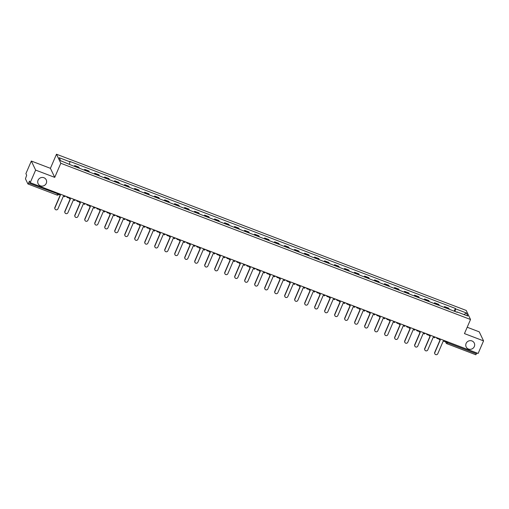 <?xml version="1.0" encoding="UTF-8"?>
<svg xmlns="http://www.w3.org/2000/svg" width="509" height="509" viewBox="0 0 509 509"><rect width="100%" height="100%" fill="white"/><g stroke="black" fill="none" stroke-linecap="round" stroke-linejoin="round"><path stroke-width="0.76" d="M46.268 183.348A4.492 4.301 -25.5 0 1 38.111 183.717A4.492 4.301 -25.5 0 1 42.107 177.45A4.492 4.301 -25.5 0 1 46.268 183.348M474.318 346.559A4.492 4.301 -25.5 0 1 466.161 346.928A4.492 4.301 -25.5 0 1 470.151 340.661A4.492 4.301 -25.5 0 1 474.318 346.559M31.323 161.048L35.636 170.095L30.216 182.674L478.129 353.462L483.55 340.877L464.456 333.599L470.526 319.499L466.212 310.452L56.486 154.227L50.416 168.326L31.323 161.048L25.902 173.633L26.665 175.23L25.45 178.818L27.938 183.984L28.612 183.036L58.745 194.228M483.55 340.877L479.236 331.836L467.192 327.242M35.636 170.095L54.73 177.374L60.806 163.274L470.526 319.499M30.216 182.674L29.452 181.077L28.612 183.036M476.882 352.985L475.807 354.722M449.103 309.224A3.226 0.681 -69.1 0 0 449.046 308.753L448.785 308.2L444.554 306.59L444.815 307.137A3.226 0.681 110.9 0 1 444.879 307.608M444.223 307.36L444.554 306.59M439.108 305.413A3.226 0.681 -69.1 0 0 439.051 304.942L438.783 304.388L434.559 302.772L434.82 303.326A3.226 0.681 110.9 0 1 434.883 303.797M434.222 303.549L434.559 302.772M429.112 301.602A3.226 0.681 -69.1 0 0 429.055 301.131L428.788 300.577L424.563 298.961L424.824 299.515A3.226 0.681 110.9 0 1 424.881 299.986M424.226 299.737L424.563 298.961M419.117 297.79A3.226 0.681 -69.1 0 0 419.06 297.32L418.792 296.766L414.561 295.15L414.829 295.704A3.226 0.681 110.9 0 1 414.886 296.174M414.231 295.926L414.561 295.15M409.121 293.973A3.226 0.681 -69.1 0 0 409.058 293.502L408.797 292.955L404.566 291.339L404.833 291.892A3.226 0.681 110.9 0 1 404.89 292.363M404.235 292.115L404.566 291.339M399.126 290.162A3.226 0.681 -69.1 0 0 399.062 289.691L398.801 289.144L394.57 287.528L394.838 288.081A3.226 0.681 110.9 0 1 394.895 288.552M394.24 288.304L394.57 287.528M389.13 286.351A3.226 0.681 -69.1 0 0 389.067 285.88L388.806 285.333L384.575 283.717L384.836 284.27A3.226 0.681 110.9 0 1 384.899 284.741M384.244 284.493L384.575 283.717M379.129 282.54A3.226 0.681 -69.1 0 0 379.071 282.069L378.811 281.522L374.579 279.905L374.84 280.459A3.226 0.681 110.9 0 1 374.904 280.93M374.249 280.682L374.579 279.905M369.133 278.728A3.226 0.681 -69.1 0 0 369.076 278.258L368.815 277.704L364.584 276.094L364.845 276.648A3.226 0.681 110.9 0 1 364.908 277.119M364.253 276.864L364.584 276.094M359.138 274.917A3.226 0.681 -69.1 0 0 359.08 274.446L358.813 273.893L354.588 272.283L354.849 272.837A3.226 0.681 110.9 0 1 354.907 273.308M354.251 273.053L354.588 272.283M349.142 271.106A3.226 0.681 -69.1 0 0 349.085 270.635L348.818 270.082L344.593 268.472L344.854 269.026A3.226 0.681 110.9 0 1 344.911 269.496M344.256 269.242L344.593 268.472M339.147 267.295A3.226 0.681 -69.1 0 0 339.089 266.824L338.822 266.271L334.591 264.661L334.858 265.214A3.226 0.681 110.9 0 1 334.916 265.685M334.26 265.431L334.591 264.661M329.151 263.484A3.226 0.681 -69.1 0 0 329.088 263.013L328.827 262.459L324.596 260.85L324.863 261.397A3.226 0.681 110.9 0 1 324.92 261.868M324.265 261.62L324.596 260.85M319.156 259.673A3.226 0.681 -69.1 0 0 319.092 259.202L318.831 258.648L314.6 257.039L314.867 257.586A3.226 0.681 110.9 0 1 314.925 258.057M314.269 257.808L314.6 257.039M309.16 255.862A3.226 0.681 -69.1 0 0 309.097 255.391L308.836 254.837L304.605 253.227L304.866 253.775A3.226 0.681 110.9 0 1 304.929 254.246M304.274 253.997L304.605 253.227M299.158 252.05A3.226 0.681 -69.1 0 0 299.101 251.58L298.84 251.026L294.609 249.416L294.87 249.964A3.226 0.681 110.9 0 1 294.934 250.434M294.278 250.186L294.609 249.416M289.163 248.239A3.226 0.681 -69.1 0 0 289.106 247.768L288.838 247.215L284.614 245.599L284.875 246.152A3.226 0.681 110.9 0 1 284.938 246.623M284.276 246.375L284.614 245.599M279.167 244.428A3.226 0.681 -69.1 0 0 279.11 243.957L278.843 243.404L274.618 241.788L274.879 242.341A3.226 0.681 110.9 0 1 274.936 242.812M274.281 242.564L274.618 241.788M269.172 240.617A3.226 0.681 -69.1 0 0 269.115 240.146L268.847 239.593L264.616 237.977L264.884 238.53A3.226 0.681 110.9 0 1 264.941 239.001M264.286 238.753L264.616 237.977M259.176 236.8A3.226 0.681 -69.1 0 0 259.113 236.329L258.852 235.782L254.621 234.165L254.888 234.719A3.226 0.681 110.9 0 1 254.945 235.19M254.29 234.942L254.621 234.165M249.181 232.988A3.226 0.681 -69.1 0 0 249.117 232.518L248.856 231.97L244.625 230.354L244.893 230.908A3.226 0.681 110.9 0 1 244.95 231.379M244.295 231.131L244.625 230.354M239.185 229.177A3.226 0.681 -69.1 0 0 239.122 228.706L238.861 228.159L234.63 226.543L234.891 227.097A3.226 0.681 110.9 0 1 234.954 227.568M234.299 227.319L234.63 226.543M229.184 225.366A3.226 0.681 -69.1 0 0 229.126 224.895L228.865 224.348L224.634 222.732L224.895 223.286A3.226 0.681 110.9 0 1 224.959 223.756M224.304 223.508L224.634 222.732M219.188 221.555A3.226 0.681 -69.1 0 0 219.131 221.084L218.87 220.531L214.639 218.921L214.9 219.474A3.226 0.681 110.9 0 1 214.963 219.945M214.308 219.691L214.639 218.921M209.193 217.744A3.226 0.681 -69.1 0 0 209.135 217.273L208.868 216.719L204.643 215.11L204.904 215.663A3.226 0.681 110.9 0 1 204.962 216.134M204.306 215.88L204.643 215.11M199.197 213.933A3.226 0.681 -69.1 0 0 199.14 213.462L198.873 212.908L194.648 211.299L194.909 211.852A3.226 0.681 110.9 0 1 194.966 212.323M194.311 212.068L194.648 211.299M189.202 210.122A3.226 0.681 -69.1 0 0 189.144 209.651L188.877 209.097L184.646 207.487L184.913 208.041A3.226 0.681 110.9 0 1 184.971 208.512M184.315 208.257L184.646 207.487M179.206 206.31A3.226 0.681 -69.1 0 0 179.143 205.84L178.882 205.286L174.651 203.676L174.918 204.224A3.226 0.681 110.9 0 1 174.975 204.694M174.32 204.446L174.651 203.676M169.211 202.499A3.226 0.681 -69.1 0 0 169.147 202.028L168.886 201.475L164.655 199.865L164.922 200.412A3.226 0.681 110.9 0 1 164.98 200.883M164.324 200.635L164.655 199.865M159.215 198.688A3.226 0.681 -69.1 0 0 159.152 198.217L158.891 197.664L154.66 196.054L154.921 196.601A3.226 0.681 110.9 0 1 154.984 197.072M154.329 196.824L154.66 196.054M149.213 194.877A3.226 0.681 -69.1 0 0 149.156 194.406L148.895 193.853L144.664 192.243L144.925 192.79A3.226 0.681 110.9 0 1 144.989 193.261M144.333 193.013L144.664 192.243M139.218 191.066A3.226 0.681 -69.1 0 0 139.161 190.595L138.893 190.042L134.669 188.425L134.93 188.979A3.226 0.681 110.9 0 1 134.993 189.45M134.331 189.202L134.669 188.425M129.222 187.255A3.226 0.681 -69.1 0 0 129.165 186.784L128.898 186.23L124.673 184.614L124.934 185.168A3.226 0.681 110.9 0 1 124.991 185.639M124.336 185.391L124.673 184.614M119.227 183.444A3.226 0.681 -69.1 0 0 119.17 182.973L118.902 182.419L114.671 180.803L114.939 181.357A3.226 0.681 110.9 0 1 114.996 181.828M114.34 181.579L114.671 180.803M109.231 179.626A3.226 0.681 -69.1 0 0 109.168 179.155L108.907 178.608L104.676 176.992L104.943 177.546A3.226 0.681 110.9 0 1 105 178.016M104.345 177.768L104.676 176.992M99.236 175.815A3.226 0.681 -69.1 0 0 99.172 175.344L98.911 174.797L94.68 173.181L94.948 173.734A3.226 0.681 110.9 0 1 95.005 174.205M94.35 173.957L94.68 173.181M89.24 172.004A3.226 0.681 -69.1 0 0 89.177 171.533L88.916 170.986L84.685 169.37L84.946 169.923A3.226 0.681 110.9 0 1 85.009 170.394M84.354 170.146L84.685 169.37M79.239 168.193A3.226 0.681 -69.1 0 0 79.181 167.722L78.92 167.175L74.689 165.559L74.95 166.112A3.226 0.681 110.9 0 1 75.014 166.583M74.359 166.335L74.689 165.559M455.001 311.47L455.6 308.861L466.365 312.965L467.809 316.006L457.05 311.902L456.834 312.17M455.6 308.861L455.396 308.441L69.765 161.398L69.968 161.824L59.203 157.72L60.654 160.761L71.623 165.291L457.247 312.329L457.05 311.902M56.486 154.227L60.806 163.274M50.416 168.326L54.73 177.374M454.219 311.171L455.396 308.441M69.968 161.824L69.447 164.114M466.365 312.965L464.036 314.568M434.807 353.723A1.616 1.546 -25.5 0 1 434.724 352.349L434.839 352.584A1.616 1.546 154.5 0 0 436.334 354.709A1.616 1.546 154.5 0 0 437.785 353.71L443.231 341.068L444.611 341.59L444.949 340.807M439.242 338.638L438.904 339.414L440.285 339.942L434.839 352.584M438.904 339.414L439.057 338.568M440.1 339.872L434.724 352.349M424.811 349.912A1.616 1.546 -25.5 0 1 424.729 348.538L424.843 348.773A1.616 1.546 154.5 0 0 426.338 350.892A1.616 1.546 154.5 0 0 427.789 349.899L433.235 337.251L434.616 337.779L434.953 336.996M429.246 334.82L428.909 335.603L430.29 336.131L424.843 348.773M428.909 335.603L429.062 334.75M430.105 336.061L424.729 348.538M414.81 346.101A1.616 1.546 -25.5 0 1 414.733 344.727L414.848 344.962A1.616 1.546 154.5 0 0 416.343 347.081A1.616 1.546 154.5 0 0 417.794 346.088L423.24 333.44L424.614 333.968L424.951 333.185M419.251 331.009L418.913 331.792L420.294 332.32L414.848 344.962M418.913 331.792L419.066 330.939M420.11 332.25L414.733 344.727M404.814 342.29A1.616 1.546 -25.5 0 1 404.738 340.915L404.852 341.151A1.616 1.546 154.5 0 0 406.347 343.27A1.616 1.546 154.5 0 0 407.798 342.277L413.244 329.628L414.619 330.156L414.956 329.374M409.255 327.198L408.918 327.981L410.299 328.509L404.852 341.151M408.918 327.981L409.071 327.128M410.114 328.439L404.738 340.915M394.819 338.479A1.616 1.546 -25.5 0 1 394.742 337.104L394.85 337.34A1.616 1.546 154.5 0 0 396.346 339.458A1.616 1.546 154.5 0 0 397.803 338.466L403.249 325.817L404.623 326.345L404.96 325.563M399.26 323.387L398.922 324.169L400.297 324.697L394.85 337.34M398.922 324.169L399.075 323.317M400.119 324.627L394.742 337.104M384.823 334.668A1.616 1.546 -25.5 0 1 384.747 333.293L384.855 333.529A1.616 1.546 154.5 0 0 386.35 335.647A1.616 1.546 154.5 0 0 387.807 334.655L393.253 322.006L394.628 322.534L394.965 321.752M389.264 319.576L388.927 320.358L390.301 320.886L384.855 333.529M388.927 320.358L389.08 319.506M390.117 320.816L384.747 333.293M374.828 330.856A1.616 1.546 -25.5 0 1 374.751 329.482L374.859 329.717A1.616 1.546 154.5 0 0 376.355 331.836A1.616 1.546 154.5 0 0 377.805 330.844L383.252 318.195L384.632 318.723L384.969 317.94M379.262 315.765L378.931 316.547L380.306 317.069L374.859 329.717M378.931 316.547L379.084 315.695M380.121 316.999L374.751 329.482M364.832 327.045A1.616 1.546 -25.5 0 1 364.749 325.671L364.864 325.906A1.616 1.546 154.5 0 0 366.359 328.025A1.616 1.546 154.5 0 0 367.81 327.032L373.256 314.384L374.637 314.912L374.974 314.129M369.267 311.953L368.93 312.736L370.31 313.258L364.864 325.906M368.93 312.736L369.089 311.883M370.126 313.188L364.749 325.671M354.837 323.234A1.616 1.546 -25.5 0 1 354.754 321.86L354.868 322.095A1.616 1.546 154.5 0 0 356.364 324.214A1.616 1.546 154.5 0 0 357.814 323.221L363.261 310.573L364.641 311.101L364.978 310.318M359.271 308.142L358.934 308.925L360.315 309.447L354.868 322.095M358.934 308.925L359.087 308.072M360.13 309.377L354.754 321.86M344.841 319.423A1.616 1.546 -25.5 0 1 344.758 318.049L344.873 318.284A1.616 1.546 154.5 0 0 346.368 320.403A1.616 1.546 154.5 0 0 347.819 319.41L353.265 306.762L354.646 307.29L354.977 306.507M349.276 304.331L348.939 305.114L350.319 305.635L344.873 318.284M348.939 305.114L349.091 304.261M350.135 305.565L344.758 318.049M334.839 315.605A1.616 1.546 -25.5 0 1 334.763 314.238L334.877 314.473A1.616 1.546 154.5 0 0 336.373 316.592A1.616 1.546 154.5 0 0 337.823 315.593L343.27 302.95L344.644 303.472L344.981 302.696M339.28 300.52L338.943 301.303L340.324 301.824L334.877 314.473M338.943 301.303L339.096 300.45M340.139 301.754L334.763 314.238M324.844 311.794A1.616 1.546 -25.5 0 1 324.767 310.426L324.876 310.662A1.616 1.546 154.5 0 0 326.377 312.781A1.616 1.546 154.5 0 0 327.828 311.782L333.274 299.139L334.648 299.661L334.986 298.885M329.285 296.709L328.948 297.491L330.322 298.013L324.876 310.662M328.948 297.491L329.1 296.639M330.144 297.943L324.767 310.426M314.848 307.983A1.616 1.546 -25.5 0 1 314.772 306.615L314.88 306.851A1.616 1.546 154.5 0 0 316.375 308.969A1.616 1.546 154.5 0 0 317.832 307.97L323.279 295.328L324.653 295.85L324.99 295.074M319.289 292.898L318.952 293.68L320.326 294.202L314.88 306.851M318.952 293.68L319.105 292.828M320.148 294.132L314.772 306.615M304.853 304.172A1.616 1.546 -25.5 0 1 304.776 302.804L304.885 303.04A1.616 1.546 154.5 0 0 306.38 305.158A1.616 1.546 154.5 0 0 307.837 304.159L313.277 291.517L314.657 292.039L314.995 291.256M309.294 289.087L308.957 289.863L310.331 290.391L304.885 303.04M308.957 289.863L309.109 289.017M310.146 290.321L304.776 302.804M294.857 300.361A1.616 1.546 -25.5 0 1 294.775 298.993L294.889 299.228A1.616 1.546 154.5 0 0 296.384 301.347A1.616 1.546 154.5 0 0 297.835 300.348L303.281 287.706L304.662 288.228L304.999 287.445M299.292 285.275L298.961 286.052L300.335 286.58L294.889 299.228M298.961 286.052L299.114 285.205M300.151 286.51L294.775 298.993M284.862 296.55A1.616 1.546 -25.5 0 1 284.779 295.182L284.894 295.411A1.616 1.546 154.5 0 0 286.389 297.536A1.616 1.546 154.5 0 0 287.839 296.537L293.286 283.895L294.666 284.416L295.004 283.634M289.297 281.464L288.959 282.24L290.34 282.769L284.894 295.411M288.959 282.24L289.112 281.394M290.155 282.699L284.779 295.182M274.866 292.739A1.616 1.546 -25.5 0 1 274.784 291.364L274.898 291.6A1.616 1.546 154.5 0 0 276.393 293.718A1.616 1.546 154.5 0 0 277.844 292.726L283.29 280.077L284.671 280.605L285.008 279.823M279.301 277.647L278.964 278.429L280.344 278.957L274.898 291.6M278.964 278.429L279.117 277.577M280.16 278.887L274.784 291.364M264.865 288.927A1.616 1.546 -25.5 0 1 264.788 287.553L264.903 287.789A1.616 1.546 154.5 0 0 266.398 289.907A1.616 1.546 154.5 0 0 267.849 288.915L273.295 276.266L274.675 276.794L275.006 276.012M269.306 273.836L268.968 274.618L270.349 275.146L264.903 287.789M268.968 274.618L269.121 273.766M270.164 275.076L264.788 287.553M254.869 285.116A1.616 1.546 -25.5 0 1 254.793 283.742L254.907 283.977A1.616 1.546 154.5 0 0 256.402 286.096A1.616 1.546 154.5 0 0 257.853 285.104L263.299 272.455L264.674 272.983L265.011 272.2M259.31 270.024L258.973 270.807L260.353 271.335L254.907 283.977M258.973 270.807L259.126 269.955M260.169 271.265L254.793 283.742M244.874 281.305A1.616 1.546 -25.5 0 1 244.797 279.931L244.905 280.166A1.616 1.546 154.5 0 0 246.401 282.285A1.616 1.546 154.5 0 0 247.858 281.292L253.304 268.644L254.678 269.172L255.015 268.389M249.315 266.213L248.977 266.996L250.352 267.524L244.905 280.166M248.977 266.996L249.13 266.143M250.173 267.454L244.797 279.931M234.878 277.494A1.616 1.546 -25.5 0 1 234.802 276.12L234.91 276.355A1.616 1.546 154.5 0 0 236.405 278.474A1.616 1.546 154.5 0 0 237.862 277.481L243.308 264.833L244.683 265.361L245.02 264.578M239.319 262.402L238.982 263.185L240.356 263.713L234.91 276.355M238.982 263.185L239.135 262.332M240.172 263.643L234.802 276.12M224.883 273.683A1.616 1.546 -25.5 0 1 224.806 272.309L224.914 272.544A1.616 1.546 154.5 0 0 226.41 274.663A1.616 1.546 154.5 0 0 227.86 273.67L233.307 261.022L234.687 261.55L235.024 260.767M229.317 258.591L228.986 259.374L230.361 259.895L224.914 272.544M228.986 259.374L229.139 258.521M230.176 259.832L224.806 272.309M214.887 269.872A1.616 1.546 -25.5 0 1 214.804 268.498L214.919 268.733A1.616 1.546 154.5 0 0 216.414 270.852A1.616 1.546 154.5 0 0 217.865 269.859L223.311 257.21L224.692 257.739L225.029 256.956M219.322 254.78L218.985 255.563L220.365 256.084L214.919 268.733M218.985 255.563L219.144 254.71M220.181 256.014L214.804 268.498M204.892 266.061A1.616 1.546 -25.5 0 1 204.809 264.686L204.923 264.922A1.616 1.546 154.5 0 0 206.419 267.04A1.616 1.546 154.5 0 0 207.869 266.048L213.316 253.399L214.696 253.927L215.033 253.145M209.326 250.969L208.989 251.751L210.37 252.273L204.923 264.922M208.989 251.751L209.142 250.899M210.185 252.203L204.809 264.686M194.896 262.25A1.616 1.546 -25.5 0 1 194.813 260.875L194.928 261.111A1.616 1.546 154.5 0 0 196.423 263.229A1.616 1.546 154.5 0 0 197.874 262.237L203.32 249.588L204.701 250.116L205.032 249.334M199.331 247.158L198.994 247.94L200.374 248.462L194.928 261.111M198.994 247.94L199.146 247.088M200.19 248.392L194.813 260.875M184.894 258.432A1.616 1.546 -25.5 0 1 184.818 257.064L184.932 257.299A1.616 1.546 154.5 0 0 186.428 259.418A1.616 1.546 154.5 0 0 187.878 258.419L193.325 245.777L194.699 246.299L195.036 245.523M189.335 243.347L188.998 244.129L190.379 244.651L184.932 257.299M188.998 244.129L189.151 243.277M190.194 244.581L184.818 257.064M174.899 254.621A1.616 1.546 -25.5 0 1 174.822 253.253L174.937 253.488A1.616 1.546 154.5 0 0 176.432 255.607A1.616 1.546 154.5 0 0 177.883 254.608L183.329 241.966L184.703 242.488L185.041 241.711M179.34 239.535L179.003 240.318L180.377 240.84L174.937 253.488M179.003 240.318L179.155 239.465M180.199 240.77L174.822 253.253M164.903 250.81A1.616 1.546 -25.5 0 1 164.827 249.442L164.935 249.677A1.616 1.546 154.5 0 0 166.43 251.796A1.616 1.546 154.5 0 0 167.887 250.797L173.334 238.155L174.708 238.676L175.045 237.9M169.344 235.724L169.007 236.507L170.381 237.029L164.935 249.677M169.007 236.507L169.16 235.654M170.203 236.959L164.827 249.442M154.908 246.999A1.616 1.546 -25.5 0 1 154.831 245.631L154.94 245.866A1.616 1.546 154.5 0 0 156.435 247.985A1.616 1.546 154.5 0 0 157.892 246.986L163.338 234.344L164.712 234.865L165.05 234.083M159.349 231.913L159.012 232.689L160.386 233.217L154.94 245.866M159.012 232.689L159.164 231.843M160.201 233.147L154.831 245.631M144.912 243.187A1.616 1.546 -25.5 0 1 144.83 241.82L144.944 242.055A1.616 1.546 154.5 0 0 146.439 244.174A1.616 1.546 154.5 0 0 147.89 243.175L153.336 230.532L154.717 231.054L155.054 230.272M149.347 228.102L149.016 228.878L150.39 229.406L144.944 242.055M149.016 228.878L149.169 228.032M150.206 229.336L144.83 241.82M134.917 239.376A1.616 1.546 -25.5 0 1 134.834 238.008L134.949 238.237A1.616 1.546 154.5 0 0 136.444 240.363A1.616 1.546 154.5 0 0 137.894 239.364L143.341 226.721L144.721 227.243L145.059 226.46M139.351 224.291L139.014 225.067L140.395 225.595L134.949 238.237M139.014 225.067L139.167 224.221M140.21 225.525L134.834 238.008M124.921 235.565A1.616 1.546 -25.5 0 1 124.839 234.191L124.953 234.426A1.616 1.546 154.5 0 0 126.448 236.551A1.616 1.546 154.5 0 0 127.899 235.552L133.345 222.904L134.726 223.432L135.063 222.649M129.356 220.473L129.019 221.256L130.399 221.784L124.953 234.426M129.019 221.256L129.171 220.41M130.215 221.714L124.839 234.191M114.919 231.754A1.616 1.546 -25.5 0 1 114.843 230.38L114.958 230.615A1.616 1.546 154.5 0 0 116.453 232.734A1.616 1.546 154.5 0 0 117.903 231.741L123.35 219.093L124.73 219.621L125.061 218.838M119.36 216.662L119.023 217.445L120.404 217.973L114.958 230.615M119.023 217.445L119.176 216.592M120.219 217.903L114.843 230.38M104.924 227.943A1.616 1.546 -25.5 0 1 104.848 226.569L104.962 226.804A1.616 1.546 154.5 0 0 106.457 228.923A1.616 1.546 154.5 0 0 107.908 227.93L113.354 215.282L114.729 215.81L115.066 215.027M109.365 212.851L109.028 213.634L110.408 214.162L104.962 226.804M109.028 213.634L109.18 212.781M110.224 214.092L104.848 226.569M94.928 224.132A1.616 1.546 -25.5 0 1 94.852 222.757L94.96 222.993A1.616 1.546 154.5 0 0 96.456 225.112A1.616 1.546 154.5 0 0 97.913 224.119L103.359 211.47L104.733 211.998L105.07 211.216M99.37 209.04L99.032 209.823L100.407 210.351L94.96 222.993M99.032 209.823L99.185 208.97M100.228 210.281L94.852 222.757M84.933 220.321A1.616 1.546 -25.5 0 1 84.857 218.946L84.965 219.182A1.616 1.546 154.5 0 0 86.46 221.3A1.616 1.546 154.5 0 0 87.917 220.308L93.363 207.659L94.738 208.187L95.075 207.405M89.374 205.229L89.037 206.011L90.411 206.539L84.965 219.182M89.037 206.011L89.19 205.159M90.227 206.469L84.857 218.946M74.938 216.51A1.616 1.546 -25.5 0 1 74.861 215.135L74.969 215.371A1.616 1.546 154.5 0 0 76.465 217.489A1.616 1.546 154.5 0 0 77.915 216.497L83.361 203.848L84.742 204.376L85.079 203.594M79.379 201.418L79.041 202.2L80.416 202.728L74.969 215.371M79.041 202.2L79.194 201.348M80.231 202.658L74.861 215.135M64.942 212.698A1.616 1.546 -25.5 0 1 64.859 211.324L64.974 211.559A1.616 1.546 154.5 0 0 66.469 213.678A1.616 1.546 154.5 0 0 67.92 212.686L73.366 200.037L74.747 200.565L75.084 199.782M69.377 197.607L69.039 198.389L70.42 198.911L64.974 211.559M69.039 198.389L69.199 197.537M70.236 198.841L64.859 211.324M54.947 208.887A1.616 1.546 -25.5 0 1 54.864 207.513L54.978 207.748A1.616 1.546 154.5 0 0 56.474 209.867A1.616 1.546 154.5 0 0 57.924 208.875L63.37 196.226L64.751 196.754L65.088 195.971M59.381 193.795L59.044 194.578L60.425 195.1L54.978 207.748M59.044 194.578L59.197 193.725M60.24 195.03L54.864 207.513M445.649 341.075L446.043 341.902L447.494 342.754L476.526 353.819M446.291 341.323L446.043 341.902A1.406 1.342 -25.5 0 0 446.056 342.996A1.406 1.406 0 0 0 446.826 343.702L447.856 341.921M84.946 169.923L89.177 171.533M94.948 173.734L99.172 175.344M104.943 177.546L109.168 179.155M114.939 181.357L119.17 182.973M124.934 185.168L129.165 186.784M134.93 188.979L139.161 190.595M144.925 192.79L149.156 194.406M154.921 196.601L159.152 198.217M164.922 200.412L169.147 202.028M174.918 204.224L179.143 205.84M184.913 208.041L189.144 209.651M194.909 211.852L199.14 213.462M204.904 215.663L209.135 217.273M214.9 219.474L219.131 221.084M224.895 223.286L229.126 224.895M234.891 227.097L239.122 228.706M244.893 230.908L249.117 232.518M254.888 234.719L259.113 236.329M264.884 238.53L269.115 240.146M274.879 242.341L279.11 243.957M284.875 246.152L289.106 247.768M294.87 249.964L299.101 251.58M304.866 253.775L309.097 255.391M314.867 257.586L319.092 259.202M324.863 261.397L329.088 263.013M334.858 265.214L339.089 266.824M344.854 269.026L349.085 270.635M354.849 272.837L359.08 274.446M364.845 276.648L369.076 278.258M374.84 280.459L379.071 282.069M384.836 284.27L389.067 285.88M394.838 288.081L399.062 289.691M404.833 291.892L409.058 293.502M414.829 295.704L419.06 297.32M424.824 299.515L429.055 301.131M434.82 303.326L439.051 304.942M444.815 307.137L449.046 308.753M74.95 166.112L79.181 167.722M436.499 337.588A1.406 1.342 154.5 0 0 437.326 338.58M426.504 333.777A1.406 1.342 154.5 0 0 427.331 334.769M416.508 329.966A1.406 1.342 154.5 0 0 417.335 330.958M406.506 326.154A1.406 1.342 154.5 0 0 407.34 327.147M396.511 322.343A1.406 1.342 154.5 0 0 397.338 323.336M386.516 318.532A1.406 1.342 154.5 0 0 387.343 319.525M376.52 314.721A1.406 1.342 154.5 0 0 377.347 315.714M366.525 310.91A1.406 1.342 154.5 0 0 367.352 311.896M356.529 307.092A1.406 1.342 154.5 0 0 357.356 308.085M346.534 303.281A1.406 1.342 154.5 0 0 347.361 304.274M336.532 299.47A1.406 1.342 154.5 0 0 337.365 300.463M326.536 295.659A1.406 1.342 154.5 0 0 327.363 296.652M316.541 291.848A1.406 1.342 154.5 0 0 317.368 292.84M306.545 288.037A1.406 1.342 154.5 0 0 307.372 289.029M296.55 284.226A1.406 1.342 154.5 0 0 297.377 285.218M286.554 280.414A1.406 1.342 154.5 0 0 287.381 281.407M276.559 276.603A1.406 1.342 154.5 0 0 277.386 277.596M266.563 272.792A1.406 1.342 154.5 0 0 267.39 273.785M256.561 268.981A1.406 1.342 154.5 0 0 257.395 269.974M246.566 265.17A1.406 1.342 154.5 0 0 247.393 266.162M236.57 261.359A1.406 1.342 154.5 0 0 237.398 262.351M226.575 257.548A1.406 1.342 154.5 0 0 227.402 258.54M216.579 253.737A1.406 1.342 154.5 0 0 217.407 254.729M206.584 249.925A1.406 1.342 154.5 0 0 207.411 250.912M196.589 246.108A1.406 1.342 154.5 0 0 197.416 247.1M186.587 242.297A1.406 1.342 154.5 0 0 187.42 243.289M176.591 238.486A1.406 1.342 154.5 0 0 177.418 239.478M166.596 234.674A1.406 1.342 154.5 0 0 167.423 235.667M156.6 230.863A1.406 1.342 154.5 0 0 157.427 231.856M146.605 227.052A1.406 1.342 154.5 0 0 147.432 228.045M136.609 223.241A1.406 1.342 154.5 0 0 137.436 224.234M126.614 219.43A1.406 1.342 154.5 0 0 127.441 220.422M116.618 215.619A1.406 1.342 154.5 0 0 117.445 216.611M106.616 211.808A1.406 1.342 154.5 0 0 107.45 212.8M96.621 207.996A1.406 1.342 154.5 0 0 97.448 208.989M86.625 204.185A1.406 1.342 154.5 0 0 87.453 205.178M76.63 200.374A1.406 1.342 154.5 0 0 77.457 201.367M66.634 196.563A1.406 1.342 154.5 0 0 67.462 197.556M58.001 193.267L56.963 195.055A1.406 1.406 0 0 0 58.751 194.298L59.025 193.662M56.919 195.004L27.938 183.984M445.025 340.839L446.056 342.996A1.406 1.342 -25.5 0 0 446.775 343.658L475.851 354.773M436.436 337.562L436.607 337.919A1.406 1.406 0 0 0 438.72 338.434M426.44 333.751L426.606 334.108A1.406 1.406 0 0 0 428.724 334.623M416.445 329.94L416.61 330.296A1.406 1.406 0 0 0 418.722 330.812M406.443 326.129L406.615 326.485A1.406 1.406 0 0 0 408.727 327.001M396.447 322.318L396.619 322.674A1.406 1.406 0 0 0 398.732 323.19M386.452 318.507L386.624 318.863A1.406 1.406 0 0 0 388.736 319.378M376.456 314.696L376.628 315.052A1.406 1.406 0 0 0 378.741 315.567M366.461 310.884L366.633 311.241A1.406 1.406 0 0 0 368.745 311.756M356.465 307.073L356.631 307.43A1.406 1.406 0 0 0 358.75 307.945M346.47 303.262L346.635 303.618A1.406 1.406 0 0 0 348.748 304.127M336.468 299.451L336.64 299.807A1.406 1.406 0 0 0 338.752 300.316M326.473 295.634L326.644 295.99A1.406 1.406 0 0 0 328.757 296.505M316.477 291.822L316.649 292.179A1.406 1.406 0 0 0 318.761 292.694M306.482 288.011L306.653 288.368A1.406 1.406 0 0 0 308.766 288.883M296.486 284.2L296.658 284.556A1.406 1.406 0 0 0 298.77 285.072M286.491 280.389L286.662 280.745A1.406 1.406 0 0 0 288.775 281.261M276.495 276.578L276.661 276.934A1.406 1.406 0 0 0 278.779 277.45M266.5 272.767L266.665 273.123A1.406 1.406 0 0 0 268.777 273.638M256.498 268.956L256.67 269.312A1.406 1.406 0 0 0 258.782 269.827M246.502 265.144L246.674 265.501A1.406 1.406 0 0 0 248.786 266.016M236.507 261.333L236.679 261.69A1.406 1.406 0 0 0 238.791 262.205M226.511 257.522L226.683 257.878A1.406 1.406 0 0 0 228.796 258.394M216.516 253.711L216.688 254.067A1.406 1.406 0 0 0 218.8 254.583M206.52 249.9L206.686 250.256A1.406 1.406 0 0 0 208.805 250.772M196.525 246.089L196.69 246.445A1.406 1.406 0 0 0 198.803 246.954M186.523 242.278L186.695 242.634A1.406 1.406 0 0 0 188.807 243.143M176.528 238.46L176.699 238.816A1.406 1.406 0 0 0 178.812 239.332M166.532 234.649L166.704 235.005A1.406 1.406 0 0 0 168.816 235.521M156.537 230.838L156.708 231.194A1.406 1.406 0 0 0 158.821 231.71M146.541 227.027L146.713 227.383A1.406 1.406 0 0 0 148.825 227.898M136.546 223.216L136.717 223.572A1.406 1.406 0 0 0 138.83 224.087M126.55 219.404L126.716 219.761A1.406 1.406 0 0 0 128.834 220.276M116.555 215.593L116.72 215.95A1.406 1.406 0 0 0 118.832 216.465M106.553 211.782L106.725 212.138A1.406 1.406 0 0 0 108.837 212.654M96.557 207.971L96.729 208.327A1.406 1.406 0 0 0 98.841 208.843M86.562 204.16L86.734 204.516A1.406 1.406 0 0 0 88.846 205.032M76.566 200.349L76.738 200.705A1.406 1.406 0 0 0 78.85 201.22M66.571 196.538L66.743 196.894A1.406 1.406 0 0 0 68.855 197.409"/></g></svg>
